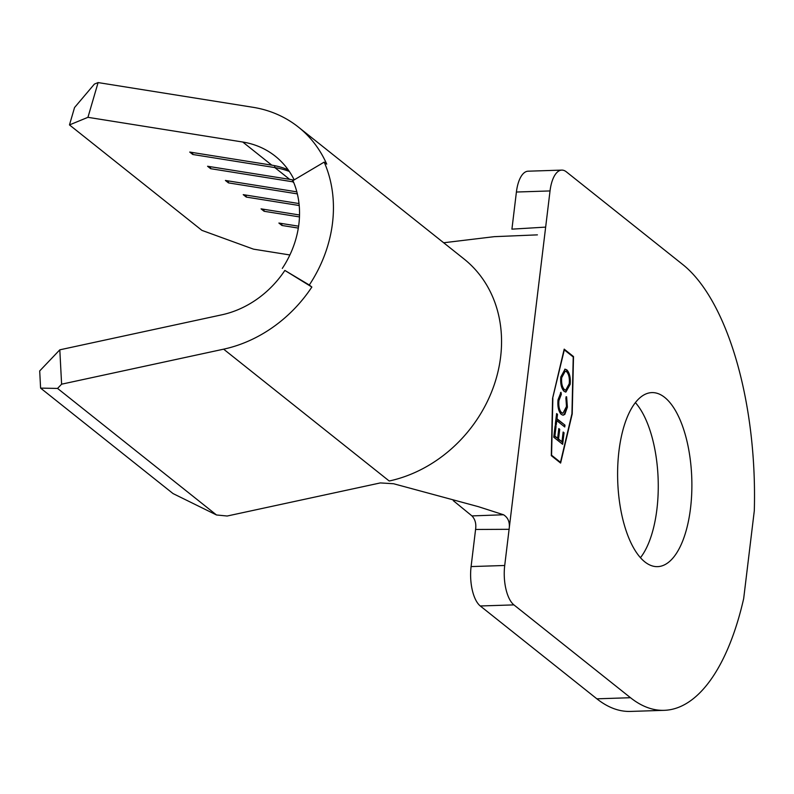 <?xml version="1.0" encoding="UTF-8"?>
<svg xmlns="http://www.w3.org/2000/svg" width="794" height="794" viewBox="0 0 794 794"><rect width="100%" height="100%" fill="white"/><g stroke="black" fill="none" stroke-linecap="round" stroke-linejoin="round"><path stroke-width="1.19" d="M644.788 561.854A87.062 37.06 -91.9 0 1 617.772 465.77A87.062 37.06 -91.9 0 1 651.904 392.603A87.062 37.06 -91.9 0 1 664.687 397.397A87.062 37.06 -91.9 0 1 691.713 493.481A87.062 37.06 -91.9 0 1 657.571 566.638A87.062 37.06 -91.9 0 1 644.788 561.854M558.033 399.749L560.981 392.296L561.318 394.33L558.926 400.593C558.43 406.21 559.323 410.24 561.616 412.672L562.976 413.217L566.489 406.468L565.894 397.973L566.618 396.792L567.402 407.183L564.822 414.399L563.164 415.183L561.328 414.458C558.519 411.51 557.418 406.607 558.033 399.749M562.658 444.312L553.746 437.216L555.145 425.663L556.058 426.388L554.887 436.104L557.626 438.288L558.807 428.571L559.72 429.296L558.539 439.013L561.973 441.742L563.144 432.025L564.058 432.76L562.658 444.312M552.852 398.489L551.572 455.22L560.485 462.316L571.948 413.704L573.228 356.972L564.316 349.876L552.584 398.499M556.763 420.612L556.217 425.078L555.304 424.343L556.604 413.575L557.517 414.309L556.981 418.775L564.981 425.147L564.762 426.983L556.763 420.612L556.197 420.631L555.711 424.671M564.216 391.422C561.427 388.594 560.276 383.79 560.782 377.021L565.06 369.17L566.777 369.855C569.576 372.723 570.707 377.547 570.171 384.326L565.884 392.077L564.216 391.422M284.857 270.426L311.853 287.041A130.127 110.713 128.5 0 1 223.63 349.171L61.604 384.187L57.565 388.425L40.593 388.117L39.7 370.937L59.808 349.826L221.844 314.811A92.948 79.082 -51.5 0 0 284.857 270.426L309.303 285.016A130.127 110.713 -51.5 0 0 324.18 162.115L326.721 164.14A130.127 110.713 128.5 0 0 298.425 127.109A130.127 110.713 128.5 0 0 252.909 107.279L98.099 82.576L87.945 117.323L69.475 124.916L74.547 107.537L94.397 84.095L98.099 82.576M59.808 349.826L61.604 384.187M294.187 179.871A92.948 79.082 -51.5 0 0 275.26 156.19A92.948 79.082 -51.5 0 0 242.756 142.027L87.945 117.323M503.535 514.76C508.259 517.728 510.115 522.581 509.093 529.31L475.576 529.459C476.39 523.832 475.189 519.316 471.954 515.911L503.535 514.76L478.355 506.661L393.596 483.745L380.346 482.921L227.173 516.021L216.494 514.969L57.565 388.425M293.8 182.68L292.678 181.786A92.948 79.082 128.5 0 1 293.492 181.915M293.75 180.129A92.948 79.082 128.5 0 0 289.621 179.345L274.843 167.584A92.948 79.082 128.5 0 1 289.334 171.454M324.18 162.115L292.926 180.615A92.948 79.082 128.5 0 1 282.307 268.402M274.635 165.658L274.843 167.584L192.793 154.493L189.736 152.061L271.786 165.152A92.948 79.082 128.5 0 1 288.162 169.787M216.494 514.969L173.052 493.58L40.593 388.117M289.879 254.963L253.514 249.157L201.934 230.379L69.475 124.916M298.316 228.086L281.949 225.476L278.893 223.045L298.613 226.191M299.467 216.921L264.124 211.283L261.067 208.852L299.527 214.985M299.219 205.527L246.289 197.081L243.232 194.649L299.02 203.552M297.353 193.885L228.464 182.888L225.407 180.456L296.847 191.85M292.47 179.861L292.678 181.786L210.628 168.685L207.571 166.254L289.621 179.345M309.303 285.016L311.853 287.041M192.585 152.508L192.793 154.493M210.41 166.71L210.628 168.685M228.245 180.903L228.464 182.888M246.071 195.106L246.289 197.081M263.906 209.298L264.124 211.283M281.731 223.501L281.949 225.476M471.954 515.911L453.275 500.637M443.677 242.766L494.225 236.672L537.409 234.865M513.907 604.889L630.496 697.718A229.277 97.593 88.1 0 0 664.151 710.332A229.277 97.593 88.1 0 0 743.68 598.567L754.3 510.78A229.277 97.593 88.1 0 0 682.9 264.64L566.311 171.812A30.986 13.19 88.1 0 0 561.765 170.105A30.986 13.19 88.1 0 0 550.034 190.937L504.716 565.487A30.986 13.19 88.1 0 0 513.907 604.889L480.281 605.981A30.986 13.19 -91.9 0 1 471.09 566.579L475.576 529.459M560.614 463.071L572.216 413.912L573.506 356.556L564.187 349.132L552.584 398.28L551.294 455.647L560.614 463.071M630.496 697.718L596.87 698.819L480.281 605.981M635.408 402.637A87.062 37.06 -91.9 0 1 658.157 479.516A87.062 37.06 -91.9 0 1 640.45 557.706M545.657 227.114L511.922 229.148L516.408 192.029A30.986 13.19 -91.9 0 1 528.139 171.196L561.765 170.105M596.87 698.819A229.277 97.593 88.1 0 0 630.525 711.424L664.151 710.332M572.94 356.744L564.087 349.519M572.95 356.575L573.506 356.556M551.294 455.468L560.485 462.316M555.095 426.08L556.058 426.388M555.502 426.408L554.321 436.124L554.887 436.104M554.321 436.124L557.626 438.288M558.748 428.998L559.72 429.296M559.155 429.316L557.984 439.032L558.539 439.013M557.984 439.032L561.973 441.742M563.095 432.452L564.058 432.76M563.502 432.78L562.152 443.906M556.554 414.002L557.517 414.309M556.961 414.329L556.425 418.785L556.981 418.775M556.425 418.785L564.981 425.147M564.425 425.157L564.246 426.577M560.485 392.732L560.753 394.35L561.318 394.33M560.753 394.35L558.371 400.613L558.926 400.593M558.371 400.613C557.874 406.23 558.768 410.26 561.05 412.691L561.616 412.672M561.05 412.691L562.698 413.198M566.053 396.802L566.847 407.203L567.402 407.183M566.847 407.203L564.266 414.408L564.822 414.399M564.266 414.408L562.886 415.173M564.772 369.2L566.777 369.855M566.221 369.875C569.01 372.743 570.142 377.557 569.616 384.346L570.171 384.326M569.616 384.346L565.606 392.067M564.931 371.205L561.15 377.686C560.703 383.244 561.606 387.214 563.879 389.606L565.487 390.092M566.559 371.691L565.219 371.165L561.705 377.666C561.259 383.224 562.172 387.204 564.435 389.586L565.765 390.102L569.248 383.671C569.735 378.083 568.841 374.093 566.559 371.691M561.15 377.686L561.705 377.666M563.879 389.606L564.435 389.586M271.786 165.152L242.756 142.027M298.425 127.109L463.994 258.943A130.127 110.713 128.5 0 1 494.384 384.306A130.127 110.713 128.5 0 1 389.209 481.005L223.63 349.171M471.09 566.579L504.716 565.487M550.034 190.937L516.408 192.029M562.976 413.217L562.42 413.227M565.219 371.165L564.653 371.185M565.765 390.102L565.209 390.122"/></g></svg>
